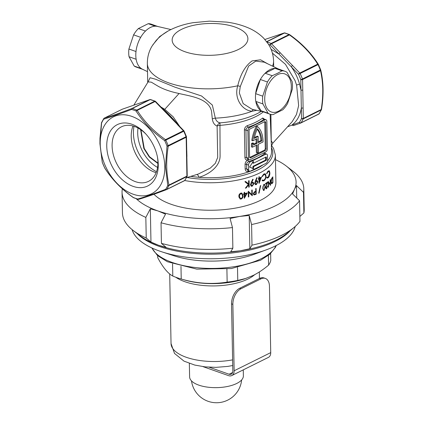 <?xml version="1.0" encoding="UTF-8"?>
<svg xmlns="http://www.w3.org/2000/svg" width="423" height="423" viewBox="0 0 423 423"><rect width="100%" height="100%" fill="white"/><g stroke="black" fill="none" stroke-linecap="round" stroke-linejoin="round"><path stroke-width="0.63" d="M140.954 129.85L144.232 148.42L149.504 156.721L157.911 163.088M157.906 163.484L149.256 156.996L143.852 148.484L140.589 129.597M133.108 186.363A34.231 23.207 63.6 0 1 106.755 146.236A34.231 23.207 63.6 0 1 131.913 124.251A34.231 23.207 63.6 0 1 145.787 133.927A34.231 23.207 63.6 0 1 157.568 157.673A34.231 23.207 63.6 0 1 133.108 186.363M146.31 134.514A30.445 20.637 -116.4 0 0 134.472 126.451A30.445 20.637 -116.4 0 0 121.475 126.794A30.445 20.637 -116.4 0 0 113.311 154.649A30.445 20.637 -116.4 0 0 135.534 181.694A30.445 20.637 -116.4 0 0 148.531 181.345A30.445 20.637 -116.4 0 0 157.414 156.901M132.986 125.985A30.445 20.637 -116.4 0 0 154.659 172.209A30.445 20.637 -116.4 0 0 156.145 172.674M166.445 189.647A1.264 0.682 -110.8 0 1 166.398 189.668A1.264 0.682 -110.8 0 1 165.636 189.303A1.264 0.862 -146.7 0 0 166.757 189.398A1.264 0.857 63.6 0 1 166.514 189.62A1.264 0.857 63.6 0 1 166.445 189.647C154.781 194.088 145.597 197.292 138.903 199.249A1.264 1.11 -106.5 0 1 137.729 199.032C144.534 197.123 153.835 193.882 165.636 189.303A48.603 32.946 -116.4 0 0 167.762 185.454A1.264 0.73 167.2 0 0 168.999 185.025L186.908 176.142L186.162 137.274L168.254 146.152C165.969 160.301 166.218 173.261 168.999 185.025A1.264 0.857 63.6 0 1 168.909 185.501A49.232 33.375 63.6 0 1 166.757 189.398L184.661 180.521A49.232 33.375 -116.4 0 0 186.818 176.618L168.909 185.501A1.264 0.814 -155.2 0 1 167.762 185.454L165.515 166.731L167.006 146.067A48.603 32.946 -116.4 0 0 164.7 140.658L165.811 140.129A49.232 33.375 63.6 0 1 168.143 145.607L186.051 136.724A49.232 33.375 -116.4 0 0 183.714 131.246L165.811 140.129A1.264 0.857 63.6 0 0 165.488 139.653L183.392 130.776L177.819 125.007C172.589 118.657 166.762 112.629 160.338 106.919L155.104 101.504L137.2 110.387C144.047 121.348 153.48 131.104 165.488 139.653L164.7 140.658C152.645 131.976 143.096 122.094 136.042 111.006A48.603 32.946 -116.4 0 0 133.821 110.144A48.603 32.946 -116.4 0 0 131.606 109.446C119.741 113.861 110.44 117.108 103.704 119.175A1.264 1.11 -106.5 0 1 104.333 118.112C110.937 116.182 120.116 112.983 131.876 108.51A1.264 0.857 63.6 0 1 132.288 108.505A1.264 0.793 105.6 0 0 131.606 109.446A1.264 0.682 -110.8 0 1 131.876 108.51L149.779 99.627A1.264 0.857 -116.4 0 1 150.197 99.622L132.288 108.505A49.232 33.375 63.6 0 1 134.53 109.213A49.232 33.375 63.6 0 1 136.777 110.086L154.686 101.203A49.232 33.375 -116.4 0 0 152.439 100.33A49.232 33.375 -116.4 0 0 150.197 99.622A1.264 0.793 -74.4 0 1 150.614 99.569L150.614 99.569A1.264 1.264 0 0 0 149.858 99.595L149.858 99.595A1.264 0.925 -109.2 0 1 150.292 99.585M164.796 166.683A42.924 29.097 -116.4 0 0 131.759 116.367A42.924 29.097 -116.4 0 0 100.219 143.936A42.924 29.097 -116.4 0 0 133.256 194.247A42.924 29.097 -116.4 0 0 164.796 166.683M104.095 118.266A1.264 0.857 63.6 0 1 104.264 118.139A1.264 1.264 0 0 0 103.772 118.577A1.264 0.862 -146.7 0 0 103.704 119.175A48.603 32.946 -116.4 0 0 101.578 123.019L99.987 143.646L102.292 162.39L104.634 167.804M198.281 174.054L210.374 168.042L215.291 163.384L217.702 157.393L217.11 126.038A5.05 3.86 113.1 0 1 217.121 126.012A5.05 3.86 113.1 0 1 220.087 122.855A5.05 0.64 -94.5 0 0 219.96 125.367L220.092 155.997C220.039 166.778 208.624 174.503 199.043 177.306A5.05 1.703 75.8 0 0 196.875 174.482M256.216 145.327L256.354 152.544L257.306 152.877L258.469 152.301L258.316 144.285L263.053 141.932A27.014 16.296 109.4 0 0 263.048 141.324A27.014 16.296 109.4 0 0 257.385 126.477L256.433 126.144A27.014 16.296 -70.6 0 0 251.801 140.462L252.753 140.801A27.014 16.296 -70.6 0 1 257.385 126.477M147.511 71.651L142.377 69.182A22.726 13.705 -70.6 0 1 135.799 55.519A22.726 13.705 -70.6 0 1 157.446 26.411L170.934 29.557M152.819 44.843L159.709 36.531L167.55 31.36M263.746 111.936A22.726 13.705 -70.6 0 1 255.46 97.671A22.726 13.705 -70.6 0 1 263.233 75.31A22.726 13.705 -70.6 0 1 278.815 69.166M278.403 68.97L264.301 62.186L255.788 61.108L248.639 66.041L240.269 86.53L239.339 92.965L243.188 103.603L251.891 109.171M263.397 111.868A59.331 24.936 178.9 0 1 219.96 125.367A5.05 2.126 -1.6 0 0 217.11 126.038C214.487 125.076 212.891 122.723 212.309 118.974L211.558 111.466C208.851 98.152 190.054 96.217 179.061 93.499C170.342 91.696 163.204 89.184 157.647 85.954L151.286 82.147L148.061 81.909L150.086 77.737L155.426 79.18L175.032 87.201L201.549 95.984L212.362 105.084L215.323 118.149C216.095 120.819 217.686 122.39 220.087 122.855A60.595 25.47 178.9 0 0 261.229 111.349M161.131 107.215A2.02 1.058 -60.9 0 0 161.184 107.156L164.764 109.335L173.123 116.769L179.791 126.525M186.765 150.678L186.924 156.452M270.91 114.453L271.243 140.711L272.719 143.254L292.245 121.597L296.46 114.517L298.643 105.591L296.608 85.15L295.032 80.539L285.493 64.354L272.407 53.124M271.106 49.343L278.953 54.038L270.223 45.002A47.973 32.518 -116.4 0 0 268.52 44.33M292.557 65.544L299.796 73.036A1.264 0.397 136 0 0 298.511 74.274L278.953 54.038A1.264 0.397 136 0 1 280.238 52.801L292.557 65.544A1.264 0.397 136 0 0 291.267 66.781C295.08 72.116 297.855 77.938 299.6 84.24L300.986 90.073A1.264 0.529 -1.1 0 0 302.768 89.993L303.312 118.408L321.216 109.525C323.5 95.376 323.251 82.416 320.47 70.652L302.567 79.535L302.768 89.993M256.824 110.318L252.214 111.201C242.326 110.784 233.745 98.474 237.742 85.795C240.528 74.088 245.314 65.792 252.097 60.907L260.568 59.812L267.822 63.878M190.752 176.37A59.331 24.936 -1.1 0 0 199.043 177.306A59.331 24.936 -1.1 0 0 256.835 168.502A59.331 24.936 -1.1 0 0 263.027 164.838M263.83 174.012L265.036 173.747L265.496 174.08L266.019 176.037C265.961 178.205 265.274 179.775 263.963 180.748L262.704 180.97L262.091 180.478L262.424 179.902L262.91 180.267L263.973 180.076C265.052 179.289 265.618 178.004 265.681 176.227L264.867 174.461L263.846 174.667L262.36 176.613L262.011 176.423L263.83 174.012M267.045 183.059A63.122 26.527 178.9 0 1 265.485 184.153L265.475 183.566A63.122 26.527 -1.1 0 0 267.717 181.959L265.908 187.452L266.659 188.103L267.389 186.231A63.122 26.527 -1.1 0 0 267.674 186.014L266.654 188.706L266.104 188.843L265.602 187.706L267.045 183.059L266.495 182.863M265.686 187.997L266.659 188.103M271.402 183.651L271.793 183.788L271.006 181.864C271.053 179.907 271.439 178.522 272.169 177.702A63.122 26.527 -1.1 0 0 272.83 176.84L272.935 182.567A63.122 26.527 178.9 0 1 272.512 183.127L271.582 183.783M268.346 187.278L268.235 181.552A63.122 26.527 -1.1 0 0 268.293 181.504L270.271 184.338L270.181 179.844A63.122 26.527 -1.1 0 0 270.424 179.611L270.53 185.337A63.122 26.527 178.9 0 1 270.482 185.385L268.526 182.551L268.616 187.056A63.122 26.527 178.9 0 1 268.346 187.278M262.715 188.145L263.957 184.38L264.523 184.28L265.216 186.633L264.074 190.398L263.481 190.498L262.715 188.145M268.071 171.045L269.44 171.014L269.879 172.938C269.832 175.143 269.277 176.761 268.203 177.787L267.151 178.078L266.633 177.623L266.913 177.031L267.325 177.364L268.214 177.115L269.599 173.155L268.933 171.437L268.087 171.706L266.85 173.742L266.553 173.567L268.071 171.045M269.07 170.712L269.44 171.014L268.848 170.807M259.844 177.861A63.122 26.527 -1.1 0 0 261.509 176.999L259.093 183.371A63.122 26.527 178.9 0 1 259.008 183.413L258.924 178.971A63.122 26.527 178.9 0 1 258.368 179.23L258.358 178.575A63.122 26.527 -1.1 0 0 258.913 178.31L258.881 176.83A63.122 26.527 -1.1 0 0 259.31 176.629L259.336 178.109A63.122 26.527 -1.1 0 0 259.844 177.861M260.023 187.151L260.33 185.713A63.122 26.527 -1.1 0 0 260.716 185.517L259.098 193.057A63.122 26.527 178.9 0 1 258.691 193.248L260.023 187.151M184.724 180.526A63.122 26.527 178.9 0 0 259.748 172.944A63.122 26.527 178.9 0 0 275.378 155.003L275.902 182.493A63.122 26.527 178.9 0 1 260.277 200.428A63.122 26.527 178.9 0 1 153.988 194.263M287.508 126.805L299.431 122.284A47.973 32.518 -116.4 0 0 301.53 118.482L301.329 107.976C300.14 115.474 297.11 121.073 292.245 124.79A1.264 0.925 70.8 0 0 293.493 125.568L293.493 125.568A1.264 0.925 70.8 0 0 293.567 125.536L300.679 123.061A1.264 0.925 70.8 0 0 300.758 123.03A1.264 0.857 63.6 0 0 300.822 123.003A1.264 0.857 63.6 0 0 301.065 122.781L318.974 113.898A49.232 33.375 -116.4 0 0 321.126 110.001L303.222 118.884A49.232 33.375 63.6 0 1 301.065 122.781A1.264 0.862 33.3 0 1 299.431 122.284A1.264 0.925 70.8 0 0 300.679 123.061A1.264 1.264 0 0 0 300.822 123.003L318.731 114.12A1.264 0.857 -116.4 0 0 318.974 113.898A1.264 0.862 -146.7 0 0 319.222 113.681L321.411 109.721A1.264 0.814 -155.2 0 1 321.126 110.001A1.264 0.857 -116.4 0 0 321.216 109.525A1.264 0.301 -171.3 0 0 321.517 109.383C323.822 95.027 323.569 81.914 320.75 70.038A1.264 0.73 167.2 0 1 320.47 70.652A1.264 0.857 -116.4 0 0 320.359 70.107A49.232 33.375 -116.4 0 0 318.027 64.629L298.511 74.274A47.973 32.518 -116.4 0 1 300.785 79.614A1.264 0.529 -1.1 0 0 302.567 79.535A1.264 0.857 63.6 0 0 302.456 78.99L300.785 79.614L301.329 107.976A1.264 0.529 -1.1 0 0 303.111 107.897M160.909 107.495L177.433 124.468M249.163 171.109A59.331 24.936 178.9 0 1 248.306 171.405C246.45 171.812 245.398 170.992 245.15 168.951L245.06 164.373C245.229 162.236 246.239 160.761 248.09 159.952C246.234 160.359 245.181 159.54 244.928 157.499L244.399 130.014C244.568 127.878 245.578 126.403 247.429 125.594A1.264 0.693 -108.7 0 0 248.216 127.149C246.858 127.624 246.096 128.581 245.937 130.03L246.461 157.515L247.624 159.191L249.247 159.762A2.527 1.523 109.4 0 0 250.13 159.672L265.766 151.92A2.527 1.523 109.4 0 0 267.384 148.806L266.855 121.316A2.527 1.523 109.4 0 0 266.03 119.762A2.527 1.523 109.4 0 0 265.147 119.852L249.517 127.603A2.527 1.523 109.4 0 0 247.899 130.723L248.423 158.207A2.527 1.523 109.4 0 0 249.247 159.762M247.429 125.594A59.331 24.936 -1.1 0 0 262.736 118.001L264.528 119.233M264.756 152.423L265.189 153.591M272.719 143.254C271.46 145.808 271.032 146.966 271.429 146.718L270.123 114.231M251.093 182.72L252.758 179.22L253.16 179.394L251.669 182.562L253.171 182.26L253.964 183.582L252.261 186.189L251.315 186.22L250.469 184.825L251.093 182.72M244.668 192.285L244.695 193.607A63.122 26.527 -1.1 0 0 247.349 192.867L244.372 198.265A63.122 26.527 178.9 0 1 244.267 198.292L244.193 194.331A63.122 26.527 178.9 0 1 243.521 194.501L243.511 193.914A63.122 26.527 -1.1 0 0 244.182 193.739L244.156 192.423A63.122 26.527 -1.1 0 0 244.668 192.285M256.238 194.183L255.666 193.977A62.361 26.21 -1.1 0 1 254.757 194.353L253.678 194.686L254.249 194.892L253.298 193.792L254.234 191.973L255.434 191.402A63.122 26.527 -1.1 0 0 255.767 191.27L255.714 188.626A63.122 26.527 -1.1 0 0 256.127 188.457L256.238 194.183A63.122 26.527 178.9 0 1 255.328 194.554L253.89 194.85M248.333 197.002L248.222 191.275A63.122 26.527 -1.1 0 0 248.333 191.244L251.844 194.622L251.754 190.123A63.122 26.527 -1.1 0 0 252.203 189.964L252.314 195.69A63.122 26.527 178.9 0 1 252.219 195.727L248.729 192.349L248.814 196.854A63.122 26.527 178.9 0 1 248.333 197.002M238.884 196.526C238.736 194.881 239.423 193.723 240.957 193.052L241.898 193.084L243.014 195.585C243.209 197.213 242.559 198.371 241.073 199.069L240.105 199.032L238.884 196.526M255.286 181.155L256.803 177.607L257.173 177.771L255.809 180.981L257.184 180.637L257.914 181.938L256.364 184.597L255.492 184.655L254.715 183.281L255.286 181.155M244.991 181.837A63.122 26.527 -1.1 0 0 245.747 181.631L248.639 183.894L248.581 180.801A63.122 26.527 -1.1 0 0 249.11 180.632L249.237 187.045A63.122 26.527 178.9 0 1 248.703 187.215L248.655 184.772L246.165 187.965A63.122 26.527 178.9 0 1 245.361 188.187L248.327 184.433L244.991 181.837M266.204 148.695L265.702 122.58A1.518 0.915 109.4 0 0 265.21 121.65A1.518 0.915 109.4 0 0 264.682 121.702L250.046 128.962A1.518 0.915 109.4 0 0 249.073 130.829L249.575 156.944A1.518 0.915 109.4 0 0 250.072 157.879A1.518 0.915 109.4 0 0 250.601 157.821L265.232 150.567A1.518 0.915 109.4 0 0 266.204 148.695L265.258 148.362L264.756 122.247A1.518 0.915 109.4 0 0 264.65 121.718M249.681 157.472L264.285 150.228A1.518 0.915 109.4 0 0 265.258 148.362M257.306 152.877L257.152 144.862L252.409 147.215L251.463 146.876A27.014 16.296 -70.6 0 1 251.5 143.503L252.674 142.926L253.62 143.26L252.452 143.841L251.5 143.503M252.753 140.801L257.031 138.675L257.121 143.26L256.169 142.926L253.573 144.211M256.169 142.926L256.095 139.141M257.121 143.26L253.557 145.026A25.248 15.228 -70.6 0 1 253.62 143.26M252.409 147.215A27.014 16.296 -70.6 0 1 252.452 143.841M261.848 140.912L258.284 142.683L258.162 136.497L254.26 138.432A25.248 15.228 -70.6 0 1 257.427 128.804A25.248 15.228 109.4 0 1 261.848 140.912L260.901 140.579A25.248 15.228 109.4 0 0 257.205 129.295M258.162 136.497L257.216 136.164L254.445 137.533M258.268 141.885L260.901 140.579M264.285 119.17L263.852 119.397A60.595 25.47 178.9 0 1 248.216 127.149L249.517 127.603M272.581 182.44L272.935 182.567M272.285 177.549L272.655 177.681A63.122 26.527 178.9 0 1 272.407 177.998L271.767 178.924L271.228 181.626L271.904 183.106L272.592 182.424A63.122 26.527 -1.1 0 0 272.74 182.228L272.655 177.681M271.074 182.905L271.904 183.106M271.497 178.829L271.767 178.924M268.335 186.961L268.616 187.056M270.271 184.338L269.673 184.127L268.245 182.038M269.922 184.544L269.916 184.216M268.251 182.45L268.526 182.551M266.078 188.499L266.654 188.706M266.712 182.942L266.823 182.625M265.612 187.347L265.908 187.452M264.888 186.517L265.216 186.633M263.497 190.197L264.074 190.398M264.047 189.816L264.898 186.839C264.983 185.517 264.666 184.899 263.957 184.973L263.175 186.432L263.058 187.955C263 189.261 263.328 189.885 264.047 189.816L263.069 189.673M262.715 187.833L263.058 187.955M262.857 186.321L263.175 186.432M263.497 184.809L264.359 184.914M258.765 192.941L259.098 193.057M254.958 194.109A63.122 26.527 -1.1 0 0 255.815 193.766L255.778 191.857L254.958 192.174L253.731 193.623L254.107 194.263L254.958 194.109M253.314 193.475L253.731 193.623M255.778 191.857L255.206 191.656L254.387 191.973L254.958 192.174M255.624 191.804L255.614 191.328M248.327 196.684L248.814 196.854M251.844 194.622L248.227 191.492M251.733 195.246L251.717 194.58M248.243 192.179L248.729 192.349M244.177 193.422L244.695 193.607M243.516 194.136A62.361 26.21 -1.1 0 0 243.59 194.115L244.193 194.331M244.245 197.218L244.584 196.621M246.212 193.671L246.514 193.11M244.113 194.3L244.108 193.983L244.706 194.194L244.753 196.679L246.387 193.734A63.122 26.527 178.9 0 1 244.706 194.194M244.235 196.499L244.753 196.679M244.108 193.983A62.361 26.21 -1.1 0 0 245.795 193.528L246.387 193.734M242.474 195.394L243.014 195.585M240.46 198.852L241.073 199.069M241.047 198.487C242.173 197.916 242.654 196.996 242.485 195.717L241.623 193.676L240.951 193.644L239.651 194.918L239.444 196.409L240.37 198.45L241.047 198.487M238.884 196.209L239.444 196.409M240.37 198.45L238.979 197.319M239.138 194.733L239.651 194.918M241.623 193.676L240.951 193.644M267.622 177.581L268.203 177.787M267.59 171.532L268.087 171.706M269.583 172.838L269.879 172.938M263.392 180.547L263.963 180.748M263.846 174.667L263.27 174.466L264.867 174.456M264.92 173.879L265.496 174.08M265.66 175.91L266.019 176.037M258.902 177.956L259.336 178.109M258.358 178.77L258.924 178.971M258.982 182.006L259.188 181.478M260.499 177.993L260.711 177.422M258.786 178.924L258.781 178.564L259.352 178.765L259.405 181.552L260.732 178.072A63.122 26.527 178.9 0 1 259.352 178.765M258.971 181.398L259.405 181.552M258.781 178.564A62.361 26.21 -1.1 0 0 260.161 177.871L260.732 178.072M256.793 177.639L257.173 177.771M255.423 180.843L255.809 180.981M257.396 181.753L257.914 181.938M255.228 184.507L256.55 183.836M255.788 184.396L256.364 184.597M256.28 181.398L255.704 181.197L256.967 181.34L256.28 181.398L255.191 183.133L255.719 183.979L256.375 183.931L257.475 182.165L256.967 181.34M254.731 182.974L255.191 183.133M252.748 179.252L253.16 179.394M251.246 182.408L251.669 182.562M253.398 183.381L253.964 183.582M251.045 186.083L252.61 185.359M251.685 185.988L252.261 186.189M252.177 182.995L252.928 182.958L252.177 182.995L250.987 184.692L251.563 185.554L252.277 185.523L253.483 183.799L252.928 182.958M250.485 184.513L250.987 184.692M248.698 186.855L249.237 187.045M248.195 184.608L248.655 184.772M245.678 187.796L246.165 187.965M248.639 183.894L245.15 181.425M248.608 184.756L248.592 183.878M262.736 118.001A1.264 0.989 -126.7 0 0 263.852 119.397L265.147 119.852M248.201 159.397A1.264 0.693 -108.7 0 0 248.09 159.952L248.09 159.952A1.264 0.693 71.3 0 0 248.877 161.507C247.513 161.983 246.752 162.94 246.593 164.388L248.555 165.081A2.527 1.523 -70.6 0 1 250.178 161.967L265.808 154.21A2.527 1.523 -70.6 0 1 266.691 154.12A2.527 1.523 -70.6 0 1 267.516 155.675L267.6 160.259A2.527 1.523 -70.6 0 1 265.982 163.373L250.353 171.125A2.527 1.523 -70.6 0 1 249.47 171.22A2.527 1.523 -70.6 0 1 248.645 169.66L248.555 165.081M212.309 118.974A5.05 2.136 173.5 0 1 215.323 118.149A63.122 26.527 178.9 0 0 252.214 111.201A2.527 1.75 92.6 0 1 253.467 109.536M272.523 66.141A63.122 26.527 178.9 0 0 273.575 61.092C273.38 54.842 271.624 49.147 268.314 44.003L263.746 38.255C259.088 33.607 253.657 30.028 247.466 27.527C241.121 24.909 234.205 23.101 226.723 22.107L209.337 21.15L193.084 22.689C184.914 24.058 177.47 26.374 170.755 29.647C165.16 32.338 160.291 35.955 156.135 40.497L151.994 46.17C148.854 51.453 147.31 57.232 147.352 63.513A63.122 26.527 178.9 0 0 237.742 85.795A2.527 0.703 -163.8 0 1 240.269 86.53M144.682 101.404A1.264 0.925 -109.2 0 1 144.761 101.372L149.858 99.595A1.264 0.925 -109.2 0 0 149.779 99.627L122.236 109.229L104.333 118.112A1.264 0.857 63.6 0 0 104.264 118.139L122.173 109.261A1.264 0.857 -116.4 0 0 122.11 109.293M103.984 118.382A1.264 0.862 -146.7 0 0 103.772 118.577L101.583 122.538A1.264 0.814 -155.2 0 0 101.578 123.019A1.264 0.301 -171.3 0 1 101.478 122.876L99.96 138.273L99.923 143.741L102.244 162.221A1.264 0.73 167.2 0 0 102.334 162.406A48.603 32.946 -116.4 0 0 104.64 167.815C111.624 179.008 121.179 188.896 133.298 197.467L133.356 197.567M266.913 41.977A49.232 33.375 63.6 0 1 271.09 43.469A1.264 0.73 113 0 0 270.223 45.002A1.264 0.397 136 0 1 271.508 43.765L280.238 52.801M301.53 118.482A1.264 0.814 24.8 0 0 303.222 118.884A1.264 0.857 63.6 0 0 303.312 118.408A1.264 0.529 -1.1 0 1 301.53 118.482M136.777 110.086A1.264 0.73 113 0 0 136.042 111.006A1.264 0.597 147.4 0 1 137.2 110.387A1.264 0.857 63.6 0 0 136.777 110.086M168.143 145.607L167.006 146.067A1.264 0.301 -171.3 0 0 168.254 146.152A1.264 0.857 63.6 0 0 168.143 145.607M133.541 197.71L138.072 199.307A1.264 0.793 105.6 0 1 137.729 199.032A48.603 32.946 -116.4 0 1 133.298 197.467A1.264 0.73 113 0 0 133.541 197.71A1.264 1.264 0 0 1 133.298 197.573C121.216 188.986 111.677 179.114 104.682 167.963A1.264 0.597 147.4 0 1 104.64 167.815L104.608 167.825A1.264 1.264 0 0 0 104.682 167.963A1.264 0.597 147.4 0 0 104.798 168.063M138.284 199.323A1.264 0.793 105.6 0 1 138.072 199.307A1.264 1.264 0 0 0 138.77 199.302L150.768 195.405L166.398 189.668A1.264 1.264 0 0 0 166.514 189.62L184.417 180.737A1.264 0.857 -116.4 0 0 184.661 180.521A1.264 0.862 33.3 0 0 184.914 180.298L187.103 176.338A1.264 1.264 0 0 0 187.22 175.783A1.264 0.529 -1.1 0 1 186.908 176.142A1.264 0.857 -116.4 0 1 186.818 176.618A1.264 0.814 24.8 0 0 187.103 176.338M284.711 32.941A1.264 1.11 73.5 0 0 284.092 33.01L264.893 39.492L284.224 32.957A1.264 1.264 0 0 1 284.922 32.952A1.264 0.793 105.6 0 0 284.505 33.005L266.781 41.798M289.639 34.697A1.264 0.73 113 0 0 289.454 34.549A1.264 0.73 113 0 0 288.994 34.586A49.232 33.375 -116.4 0 0 284.505 33.005A1.264 0.857 -116.4 0 0 284.092 33.01L266.67 41.65M289.697 34.792L271.508 43.765A1.264 0.857 63.6 0 0 271.09 43.469L288.994 34.586A1.264 0.857 -116.4 0 1 289.417 34.887C301.425 43.432 310.852 53.192 317.705 64.153A1.264 0.597 147.4 0 1 318.313 64.301A1.264 0.597 147.4 0 1 318.355 64.444L318.027 64.629A1.264 0.857 -116.4 0 0 317.705 64.153L299.796 73.036A1.264 0.857 63.6 0 1 300.119 73.507A49.232 33.375 63.6 0 1 302.456 78.99L320.66 69.853M321.464 109.451A1.264 0.814 -155.2 0 1 321.411 109.721A1.264 1.264 0 0 0 321.517 109.383M186.68 164.314A1.264 0.529 -1.1 0 0 186.992 163.955L187.22 175.783M186.369 148.135A1.264 0.529 -1.1 0 0 186.68 147.775L186.992 163.955M186.68 147.775L186.474 136.915A1.264 0.529 -1.1 0 1 186.162 137.274A1.264 0.857 -116.4 0 0 186.051 136.724L186.39 136.492L184.079 131.056A1.264 1.264 0 0 0 183.846 130.723A1.264 0.397 -44 0 0 183.392 130.776A1.264 0.857 -116.4 0 1 183.714 131.246L184.079 131.056M177.819 125.007A1.264 0.397 -44 0 1 178.268 124.954L183.846 130.723M160.338 106.919A1.264 0.397 -44 0 1 160.793 106.866L160.793 106.866C167.238 112.597 173.06 118.625 178.268 124.954M155.558 101.451A1.264 1.264 0 0 0 155.141 101.166A1.264 0.73 -67 0 0 154.686 101.203A1.264 0.857 -116.4 0 1 155.104 101.504A1.264 0.397 -44 0 1 155.558 101.451L160.793 106.866M122.4 109.176A1.264 0.925 70.8 0 0 122.316 109.197L122.316 109.197A1.264 0.925 70.8 0 0 122.236 109.229A1.264 0.857 -116.4 0 0 122.173 109.261A1.264 1.264 0 0 1 122.316 109.197L127.746 107.305A1.264 0.925 70.8 0 0 127.667 107.336M127.746 107.305L144.761 101.372A1.264 0.925 -109.2 0 1 144.846 101.351M253.62 166.614L266.093 160.428A0.508 0.307 109.4 0 0 266.416 159.804L266.368 157.287A0.508 0.307 109.4 0 0 266.03 156.991L253.557 163.178L253.255 161.269L249.628 167.048L253.409 168.788L253.62 166.614L252.97 166.339L252.875 168.465L249.559 166.937M264.946 153.528L264.507 153.755A1.264 0.989 53.3 0 1 263.571 153.01M245.06 164.373A1.264 0.529 178.9 0 1 246.593 164.388L246.683 168.967L247.846 170.643L249.47 171.22M252.88 161.824L252.906 163.135L253.557 163.178M253.123 163.024L253.054 161.57M248.306 171.405A1.264 0.693 71.3 0 1 248.417 170.85M268.415 255.418L268.6 265.131C263.54 269.377 258.416 272.809 253.229 275.426L244.626 278.863A50.247 21.118 178.9 0 1 184.64 280.015L180.7 278.863A56.809 23.878 178.9 0 1 172.796 276.045C167.862 273.443 162.834 267.31 157.705 257.649L157.668 255.704M246.17 278.345L237.758 280.428A56.809 23.878 178.9 0 1 227.151 282.115C211.997 284.584 196.684 283.547 181.224 279.016A56.809 23.878 178.9 0 1 180.7 278.863M259.595 252.076A63.122 26.527 178.9 0 1 168.655 253.821M172.558 263.846L172.796 276.045M181.224 279.016L180.981 266.39M226.902 269.097L227.151 282.115M237.758 280.428L237.509 267.542M268.6 265.131A56.809 23.878 178.9 0 0 270.778 260.473L270.641 253.536M277.673 74.601A20.198 12.182 109.4 0 0 264.719 99.527A20.198 12.182 109.4 0 0 278.376 111.249A20.198 12.182 109.4 0 0 291.325 86.329A20.198 12.182 109.4 0 0 277.673 74.601M277.393 73.364L272.222 75.717A22.726 13.705 109.4 0 0 267.431 81.993L262.741 96.169A22.726 13.705 109.4 0 0 262.889 103.905L268.034 113.2A22.726 13.705 109.4 0 0 269.964 114.178A22.726 13.705 109.4 0 0 272.967 114.654L282.807 109.779A22.726 13.705 109.4 0 0 287.598 103.498L292.288 89.322A22.726 13.705 109.4 0 0 292.14 81.586L286.995 72.291A22.726 13.705 109.4 0 0 285.065 71.313A22.726 13.705 109.4 0 0 282.062 70.837L277.393 73.364M269.964 114.178L262.873 111.683A22.726 13.705 -70.6 0 1 260.943 110.704L255.799 101.409A22.726 13.705 -70.6 0 1 255.651 93.673L260.346 79.498A22.726 13.705 -70.6 0 1 265.131 73.221L274.971 68.341A22.726 13.705 -70.6 0 1 277.974 68.817L285.065 71.313M260.943 110.704L268.034 113.2M262.889 103.905L255.799 101.409M255.651 93.673L262.741 96.169M267.431 81.993L260.346 79.498M265.131 73.221L272.222 75.717M282.062 70.837L274.971 68.341M243.262 369.871L243.378 375.825A26.887 11.299 178.9 0 1 236.721 383.465A26.887 11.299 178.9 0 1 219.812 387.505L219.622 387.516A25.243 10.612 178.9 0 1 213.795 387.632L213.604 387.621A26.887 11.299 178.9 0 1 189.61 376.856L189.351 363.436M219.812 387.505A26.887 11.299 178.9 0 1 213.604 387.621M265.332 278.419A12.627 7.614 109.4 0 0 260.917 278.873L259.585 278.403A12.627 7.614 -70.6 0 1 264 277.948L265.332 278.419A12.627 7.614 109.4 0 1 269.451 286.202L270.725 352.629A7.577 5.134 63.6 0 1 268.394 357.403L231.809 375.55A7.577 5.134 -116.4 0 1 228.573 375.64L203.003 366.63M209.189 367.217L229.113 374.233L232.618 372.494M229.113 374.233A5.05 3.421 63.6 0 0 231.27 374.175A5.05 3.421 63.6 0 0 232.824 370.992L231.534 303.878A12.627 7.614 -70.6 0 1 239.63 288.301L240.962 288.772A12.627 7.614 109.4 0 0 232.867 304.349L234.141 370.775L270.725 352.629M259.585 278.403L239.63 288.301M260.917 278.873L240.962 288.772M231.809 375.55A7.577 5.134 -116.4 0 0 234.141 370.775M132.108 229.62A82.057 34.49 -1.1 0 0 161.935 251.865A82.057 34.49 -1.1 0 0 266.236 249.861A82.057 34.49 -1.1 0 0 275.304 245.99A82.057 34.49 -1.1 0 0 295.185 226.485M137.253 233.623A82.057 34.49 -1.1 0 0 275.214 241.411A82.057 34.49 -1.1 0 0 290.199 230.683M161.935 251.865L174.049 255.799A63.122 26.527 -1.1 0 0 254.281 254.26L266.236 249.861M142.789 69.377L136.127 67.03A22.726 13.705 -70.6 0 1 134.197 66.057L129.052 56.756A22.726 13.705 -70.6 0 1 128.904 49.026L133.594 34.85A22.726 13.705 -70.6 0 1 138.384 28.568L148.224 23.688A22.726 13.705 -70.6 0 1 151.228 24.169L157.89 26.512M138.384 28.568L145.475 31.064A22.726 13.705 109.4 0 0 140.685 37.346L133.594 34.85M128.904 49.026L135.989 51.521A22.726 13.705 109.4 0 0 136.137 59.257L129.052 56.756M134.197 66.057L141.282 68.552A22.726 13.705 109.4 0 0 143.217 69.531M158.318 26.665A22.726 13.705 109.4 0 0 155.31 26.189L148.224 23.688M275.473 205.784A83.32 35.019 -1.1 0 0 294.514 189.213L292.563 193.961L299.563 200.745A90.892 38.202 178.9 0 1 281.306 214.662A90.892 38.202 178.9 0 1 251.59 224.539L249.21 215.466L239.64 216.433A83.32 35.019 -1.1 0 0 275.473 205.784M249.21 215.466L249.845 248.719L251.986 245.155A90.892 38.202 -1.1 0 0 281.702 235.278A90.892 38.202 -1.1 0 0 294.202 227.336A90.892 38.202 -1.1 0 0 299.96 221.361L299.563 200.745M299.865 216.454L303.883 212.97L303.487 192.354L296.486 185.57L294.514 189.213A83.32 35.019 -1.1 0 0 286.313 166.07A83.32 35.019 -1.1 0 0 275.463 159.635M303.883 212.97A90.892 38.202 -1.1 0 0 304.2 209.443L303.804 188.827A90.892 38.202 178.9 0 1 303.487 192.354M286.313 166.07L293.128 171.336A90.892 38.202 178.9 0 1 303.804 188.827M251.986 245.155L251.59 224.539M161.427 243.373L161.031 222.762L165.525 214.149L157.916 210.924A83.32 35.019 -1.1 0 0 239.64 216.433L230.091 218.506L232.47 227.579L232.867 248.195L230.731 251.759L240.296 250.791A83.32 35.019 178.9 0 1 158.577 245.282A83.32 35.019 178.9 0 1 139.939 235.696L133.123 230.429A90.892 38.202 -1.1 0 0 146.231 238.022L150.969 242.051L158.577 245.282L166.165 247.402L161.427 243.373A90.892 38.202 -1.1 0 0 232.867 248.195M232.47 227.579A90.892 38.202 178.9 0 1 161.031 222.762M136.269 198.752A83.32 35.019 -1.1 0 0 157.916 210.924L150.334 208.798L145.835 217.406A90.892 38.202 178.9 0 1 122.051 192.317L122.448 212.933A90.892 38.202 -1.1 0 0 133.123 230.429M145.835 217.406L146.231 238.022M122.051 192.317A90.892 38.202 178.9 0 1 122.358 188.838M294.202 227.336L287.598 232.862A83.32 35.019 178.9 0 1 240.296 250.791L249.845 248.719M150.334 208.798L150.969 242.051M296.486 185.57L296.724 197.996M138.02 128.032A30.678 20.796 -116.4 0 0 137.702 133.155A30.678 20.796 -116.4 0 0 157.562 167.429M134.022 126.297A33.708 22.847 -116.4 0 0 133.425 133.345A33.708 22.847 -116.4 0 0 156.521 171.659M134.033 150.128A33.708 22.847 -116.4 0 0 137.554 157.229M164.764 109.335L179.061 93.499M296.608 85.15A2.02 0.386 164 0 1 299.6 84.24M181.536 29.361A37.874 15.915 178.9 0 1 234.966 27.024A37.874 15.915 178.9 0 1 238.514 49.433A37.874 15.915 178.9 0 1 185.078 51.77A37.874 15.915 178.9 0 1 181.536 29.361M271.444 147.616A60.595 25.47 178.9 0 1 257.808 169.983A60.595 25.47 178.9 0 1 187.109 177.501M267.558 160.872A59.331 24.936 -1.1 0 0 271.524 151.64L271.429 146.718M247.899 130.723L245.937 130.03A1.264 0.529 -1.1 0 0 244.399 130.014M244.928 157.499A1.264 0.529 -1.1 0 1 246.461 157.515L248.423 158.207M264.285 150.228L265.232 150.567M249.692 157.504L250.601 157.821M264.756 122.247L265.702 122.58M272.089 182.979L272.512 183.127M272.037 177.866L272.407 177.998M254.757 194.353L255.328 194.554M319.222 113.681A1.264 1.264 0 0 1 318.731 114.12A1.264 0.857 -116.4 0 1 318.662 114.147L300.885 122.966M300.594 123.088L293.567 125.536M184.914 180.298A1.264 1.264 0 0 1 184.417 180.737A1.264 0.857 -116.4 0 1 184.354 180.769L166.577 189.583M101.583 122.538A1.264 1.264 0 0 0 101.478 122.876A1.264 0.301 -171.3 0 1 101.531 122.807M320.692 69.901A1.264 0.73 167.2 0 1 320.75 70.038A1.264 1.264 0 0 0 320.703 69.874L318.387 64.439A1.264 1.264 0 0 0 318.313 64.301C311.317 53.145 301.779 43.273 289.697 34.686A1.264 1.264 0 0 0 289.454 34.549L284.922 32.952M250.178 161.967L248.877 161.507A60.595 25.47 178.9 0 0 264.507 153.755L265.808 154.21M245.15 168.951A1.264 0.529 178.9 0 1 246.683 168.967L248.645 169.66M266.416 159.804L265.945 159.635L265.893 157.118L266.368 157.287M253.657 168.465L253.181 168.296L253.15 166.445L265.618 160.259L266.093 160.428M265.718 157.145L265.522 160.111L252.97 166.339M265.522 160.111L265.618 160.259A0.508 0.307 109.4 0 0 265.945 159.635L265.766 159.645M253.023 168.608L253.007 168.306M152.005 248.015A63.122 26.527 -1.1 0 0 197.578 267.77A63.122 26.527 -1.1 0 0 261.398 258.612A63.122 26.527 -1.1 0 0 276.013 245.636M254.715 274.659A44.817 18.834 178.9 0 1 248.111 278.958A44.817 18.834 178.9 0 1 175.767 277.239M232.613 359.873A44.817 18.834 178.9 0 1 171.04 343.529L174.498 353.417L184 361.131L194.754 365.07L205.065 366.873L215.979 367.36L227.817 366.403L232.719 365.52M232.867 304.349L231.534 303.878M155.141 101.166L150.614 99.569M263.302 111.831L251.844 109.16M198.117 174.102L186.427 177.713M275.378 155.003L273.57 148.436L271.561 145.48M273.575 61.092L273.681 66.697M147.352 63.513L147.717 82.485M133.837 105.121L148.193 81.729M264.407 119.191L266.03 119.762M263.788 184.708L264.364 184.914M253.53 194.057L254.107 194.263M266.744 177.158L267.325 177.364M268.341 171.225L268.933 171.431M262.339 180.066L262.91 180.267M255.143 183.778L255.719 183.979M250.982 185.348L251.563 185.554M186.474 136.915A1.264 1.264 0 0 0 186.39 136.492M265.068 153.549L266.691 154.12M276.219 245.53L275.452 247.333L269.779 254.302L260.621 260.203L231.333 268.552L196.79 269.128L167.423 261.747L157.488 255.545L151.794 247.92M169.702 273.945L171.04 343.529M259.315 271.973L259.436 278.477M191.497 380.901A25.248 25.248 0 0 0 241.644 379.939"/></g></svg>
